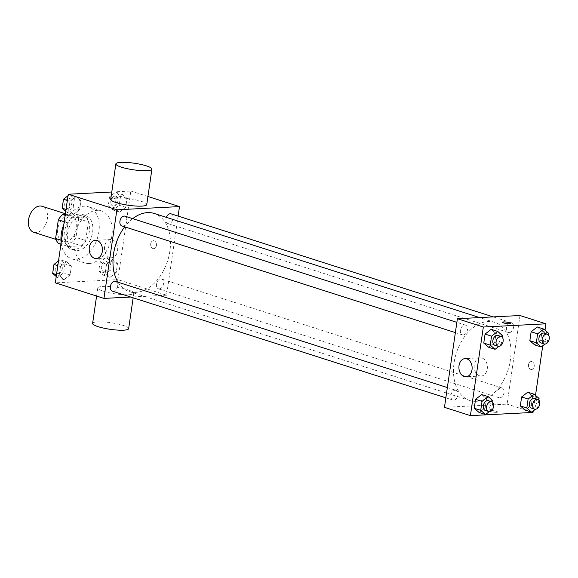 <?xml version="1.0" encoding="UTF-8"?>
<svg xmlns="http://www.w3.org/2000/svg" width="578" height="578" viewBox="0 0 578 578"><rect width="100%" height="100%" fill="white"/><g stroke="black" fill="none" stroke-linecap="round" stroke-linejoin="round"><path stroke-width="0.43" stroke-dasharray="2.89 2.17" d="M33.791 232.313A13.662 9.067 107.7 0 0 36.009 232.594A13.662 9.067 107.7 0 0 47.035 220.449A13.662 9.067 107.7 0 0 42.115 206.288M65.198 241.929A13.662 9.067 107.7 0 0 76.217 229.784A13.662 9.067 107.7 0 0 71.296 215.623A13.662 9.067 107.7 0 0 58.501 225.875A13.662 9.067 107.7 0 0 62.973 241.647A13.662 9.067 107.7 0 0 65.198 241.929M65.292 214.438L75.826 213.896A17.629 11.704 107.7 0 1 78.673 218.787L75.949 237.442A17.629 11.704 107.7 0 1 71.621 242.702L58.45 243.374M78.673 218.787L88.398 221.901L85.681 240.556L75.949 237.442M71.621 242.702L81.353 245.809L68.175 246.481L60.957 244.176M81.353 245.809A17.629 11.704 107.7 0 0 85.681 240.556M88.398 221.901A17.629 11.704 107.7 0 0 85.558 217.01L75.826 213.896M68.175 246.481A17.629 11.704 107.7 0 1 65.336 241.59L68.052 222.942A17.629 11.704 107.7 0 1 72.38 217.682L85.558 217.01M89.388 231.106A18.214 12.095 -72.3 0 1 71.318 249.096A18.214 12.095 -72.3 0 1 65.35 228.064A18.214 12.095 -72.3 0 1 82.416 214.402A18.214 12.095 -72.3 0 1 89.388 231.106M92.632 232.146A18.214 12.095 107.7 0 0 85.66 215.435A18.214 12.095 107.7 0 0 68.594 229.098A18.214 12.095 107.7 0 0 74.562 250.13A18.214 12.095 107.7 0 0 77.524 250.505A18.214 12.095 107.7 0 0 92.632 232.146M68.052 222.942L64.23 221.721M65.336 241.59L60.95 240.188M72.38 217.682L65.155 215.377M61.145 242.876A27.318 18.142 107.7 0 0 71.788 258.807A27.318 18.142 107.7 0 0 76.231 259.37A27.318 18.142 107.7 0 0 98.274 235.087A27.318 18.142 107.7 0 0 88.434 206.765A27.318 18.142 107.7 0 0 63.826 224.495M89.2 263.517A27.318 18.142 107.7 0 0 111.243 239.234A27.318 18.142 107.7 0 0 101.403 210.912A27.318 18.142 107.7 0 0 75.805 231.41A27.318 18.142 107.7 0 0 84.756 262.954A27.318 18.142 107.7 0 0 89.2 263.517M122.182 194.194L127.008 198.391L125.701 207.343L119.567 212.104L114.747 207.907L116.048 198.955L122.182 194.194L127.008 198.391L125.701 207.343L119.567 212.104L114.747 207.907L116.048 198.955L122.182 194.194L115.694 192.12L120.52 196.318L119.213 205.269L113.086 210.031L108.259 205.833L109.567 196.874L115.694 192.12M76.108 196.549L80.927 200.747L79.627 209.698L73.493 214.452L68.666 210.262L69.974 201.303L76.108 196.549L80.927 200.747L79.627 209.698L73.493 214.452L68.666 210.262L69.974 201.303L76.108 196.549L69.62 194.475L74.446 198.673L73.139 207.625L67.005 212.379L65.755 211.288M111.778 192.004L130.845 191.029L117.919 279.644L55.315 282.837M112.667 259.414L117.493 263.611L116.185 272.563L110.058 277.324L105.232 273.127L106.54 264.168L112.667 259.414L117.493 263.611L116.185 272.563L110.058 277.324L105.232 273.127L106.54 264.168L112.667 259.414L106.179 257.34L111.005 261.538L109.697 270.49L103.57 275.244L98.744 271.046L100.052 262.094L106.179 257.34M66.593 261.769L71.419 265.967L70.111 274.918L63.977 279.673L59.151 275.475L60.459 266.523L66.593 261.769L71.419 265.967L70.111 274.918L63.977 279.673L59.151 275.475L60.459 266.523L66.593 261.769L60.105 259.695L64.931 263.893L63.623 272.845L57.497 277.599L56.239 276.508M178.103 216.085L166.565 295.206L117.919 279.644M147.932 196.498L130.845 191.029M153.004 248.547A3.981 2.89 -92.9 0 0 153.77 248.648A3.981 2.89 -92.9 0 0 156.457 244.523A3.981 2.89 -92.9 0 0 153.365 240.694A3.981 2.89 -92.9 0 0 150.685 244.292A3.981 2.89 -92.9 0 0 153.004 248.547A3.981 2.89 -92.9 0 0 153.77 248.656A3.981 2.89 -92.9 0 0 156.45 244.523A3.981 2.89 -92.9 0 0 153.365 240.694A3.981 2.89 -92.9 0 0 150.677 244.292A3.981 2.89 -92.9 0 0 153.004 248.547M117.984 282.209A40.98 27.209 107.7 0 0 129.241 291.529A40.98 27.209 107.7 0 0 135.909 292.374A40.98 27.209 107.7 0 0 168.971 255.946A40.98 27.209 107.7 0 0 154.21 213.463M132.709 218.657A40.98 27.209 107.7 0 0 124.711 226.843M166.565 295.206L130.736 297.034M121.886 225.94A5.115 3.396 107.7 0 0 122.717 226.041A5.115 3.396 107.7 0 0 126.849 221.497A5.115 3.396 107.7 0 0 125 216.186M166.392 217.364A5.115 3.396 107.7 0 0 167.96 223.585A5.115 3.396 107.7 0 0 168.79 223.693A5.115 3.396 107.7 0 0 172.923 219.141A5.115 3.396 107.7 0 0 171.081 213.838M159.275 288.906A5.115 3.396 107.7 0 0 163.408 284.362A5.115 3.396 107.7 0 0 161.565 279.051A5.115 3.396 107.7 0 0 156.768 282.895A5.115 3.396 107.7 0 0 158.444 288.805A5.115 3.396 107.7 0 0 159.275 288.906M115.492 281.407A5.115 3.396 -72.3 0 1 117.168 287.317A5.115 3.396 -72.3 0 1 112.37 291.16M110.709 199.338A18.214 3.309 -171.7 0 1 115.759 197.813A18.214 3.309 -171.7 0 1 135.7 199.865A18.214 3.309 -171.7 0 1 146.754 204.598M128.778 294.729A18.214 3.309 8.3 0 0 133.829 293.205A18.214 3.309 8.3 0 0 116.279 287.302A18.214 3.309 8.3 0 0 97.783 287.952A18.214 3.309 8.3 0 0 108.83 292.678A18.214 3.309 8.3 0 0 128.778 294.729M128.656 328.651A18.214 3.309 8.3 0 0 111.113 322.748A18.214 3.309 8.3 0 0 92.61 323.391M109.784 257.506A9.104 6.604 87.1 0 1 104.481 247.774A9.104 6.604 87.1 0 1 110.615 239.552A9.104 6.604 87.1 0 1 117.674 248.309A9.104 6.604 87.1 0 1 111.547 257.745A9.104 6.604 87.1 0 1 109.784 257.506M476.409 401.298A40.98 27.209 107.7 0 0 509.478 364.877A40.98 27.209 107.7 0 0 494.717 322.394A40.98 27.209 107.7 0 0 456.317 353.136A40.98 27.209 107.7 0 0 469.741 400.453A40.98 27.209 107.7 0 0 476.409 401.298M455.161 390.229A5.115 3.396 -72.3 0 1 455.991 390.338A5.115 3.396 -72.3 0 1 457.668 396.248A5.115 3.396 -72.3 0 1 452.877 400.084A5.115 3.396 -72.3 0 1 451.028 394.781A5.115 3.396 -72.3 0 1 455.161 390.229M509.297 332.617A5.115 3.396 107.7 0 0 513.43 328.073A5.115 3.396 107.7 0 0 511.588 322.762A5.115 3.396 107.7 0 0 506.79 326.606A5.115 3.396 107.7 0 0 508.467 332.516A5.115 3.396 107.7 0 0 509.297 332.617M499.782 397.837A5.115 3.396 107.7 0 0 503.915 393.286A5.115 3.396 107.7 0 0 502.072 387.983A5.115 3.396 107.7 0 0 497.275 391.819A5.115 3.396 107.7 0 0 498.951 397.729A5.115 3.396 107.7 0 0 499.782 397.837M463.224 334.973A5.115 3.396 107.7 0 0 467.349 330.421A5.115 3.396 107.7 0 0 465.507 325.118A5.115 3.396 107.7 0 0 460.709 328.954A5.115 3.396 107.7 0 0 462.393 334.864A5.115 3.396 107.7 0 0 463.224 334.973M519.998 315.523L507.065 404.13L444.468 407.331M545.018 330.154L542.742 345.731M535.503 395.366L533.227 410.951M533.01 412.432L507.065 404.13M530.799 369.407A3.981 2.89 -92.9 0 0 531.572 369.508A3.981 2.89 -92.9 0 0 534.253 365.383A3.981 2.89 -92.9 0 0 531.168 361.553A3.981 2.89 -92.9 0 0 528.48 365.151A3.981 2.89 -92.9 0 0 530.799 369.407A3.981 2.89 -92.9 0 0 531.565 369.508A3.981 2.89 -92.9 0 0 534.253 365.383A3.981 2.89 -92.9 0 0 531.16 361.553A3.981 2.89 -92.9 0 0 528.48 365.151A3.981 2.89 -92.9 0 0 530.799 369.407M491.199 329.337L496.025 333.535L494.717 342.487L488.583 347.248L494.717 342.487L496.025 333.535L491.199 329.337M527.757 392.202L532.584 396.4L531.276 405.351L525.149 410.113L531.276 405.351L532.584 396.4L527.757 392.202M537.273 326.982L542.099 331.18L540.791 340.131L534.664 344.893L540.791 340.131L542.099 331.18L537.273 326.982M481.684 394.557L486.51 398.755L485.202 407.707L479.068 412.461L485.202 407.707L486.51 398.755L481.684 394.557M496.437 412.345A3.981 0.723 8.3 0 0 497.542 412.013A3.981 0.723 8.3 0 0 493.706 410.72A3.981 0.723 8.3 0 0 489.66 410.864A3.981 0.723 8.3 0 0 492.08 411.897A3.981 0.723 8.3 0 0 496.437 412.345A3.981 0.723 8.3 0 0 497.542 412.006A3.981 0.723 8.3 0 0 493.706 410.72A3.981 0.723 8.3 0 0 489.66 410.857A3.981 0.723 8.3 0 0 492.08 411.89A3.981 0.723 8.3 0 0 496.437 412.338M510.468 323.405L510.475 323.398A3.981 0.723 -171.7 0 1 510.468 323.405A3.981 0.723 -171.7 0 1 506.422 323.543A3.981 0.723 -171.7 0 1 502.585 322.249L502.585 322.249M479.48 375.772A9.104 6.604 87.1 0 1 474.17 366.033A9.104 6.604 87.1 0 1 480.304 357.818A9.104 6.604 87.1 0 1 487.37 366.575A9.104 6.604 87.1 0 1 481.236 376.011A9.104 6.604 87.1 0 1 479.48 375.772M492.752 402.476L491.69 409.78L489.342 411.601M485.303 410.459A5.115 3.396 107.7 0 0 486.134 410.568A5.115 3.396 107.7 0 0 490.267 406.016A5.115 3.396 107.7 0 0 488.424 400.713M492.991 400.829L486.51 398.755M491.69 409.78L485.202 407.707M502.268 337.256L501.205 344.56L498.85 346.388M494.819 345.239A5.115 3.396 107.7 0 0 495.649 345.348A5.115 3.396 107.7 0 0 499.782 340.796A5.115 3.396 107.7 0 0 497.94 335.493M502.506 335.608L496.025 333.535M501.205 344.56L494.717 342.487M538.833 400.128L537.764 407.425L535.416 409.253M531.377 408.104A5.115 3.396 107.7 0 0 532.215 408.213A5.115 3.396 107.7 0 0 536.341 403.661A5.115 3.396 107.7 0 0 534.498 398.358M539.072 398.473L532.584 396.4M537.764 407.425L531.276 405.351M548.341 334.908L547.279 342.212L544.931 344.033M540.892 342.884A5.115 3.396 107.7 0 0 541.731 342.992A5.115 3.396 107.7 0 0 545.856 338.441A5.115 3.396 107.7 0 0 544.014 333.138M548.587 333.253L542.099 331.18M547.279 342.212L540.791 340.131M58.508 260.931L60.105 259.695M58.075 273.625A5.115 3.396 107.7 0 0 62.2 269.081A5.115 3.396 107.7 0 0 60.358 263.77A5.115 3.396 107.7 0 0 55.56 267.614A5.115 3.396 107.7 0 0 57.244 273.524A5.115 3.396 107.7 0 0 58.075 273.625M71.419 265.967L64.931 263.893M70.111 274.918L63.623 272.845M63.977 279.673L57.497 277.599M59.151 275.475L56.514 274.629M60.459 266.523L57.822 265.678M58.046 273.618A5.115 3.396 107.7 0 0 62.178 269.066A5.115 3.396 107.7 0 0 60.336 263.763A5.115 3.396 107.7 0 0 55.539 267.6A5.115 3.396 107.7 0 0 57.215 273.51A5.115 3.396 107.7 0 0 58.046 273.618M68.023 195.711L69.62 194.475M67.59 208.405A5.115 3.396 107.7 0 0 71.715 203.861A5.115 3.396 107.7 0 0 69.873 198.55A5.115 3.396 107.7 0 0 65.076 202.394A5.115 3.396 107.7 0 0 66.752 208.304A5.115 3.396 107.7 0 0 67.59 208.405M80.927 200.747L74.446 198.673M79.627 209.698L73.139 207.625M73.493 214.452L67.005 212.379M68.666 210.262L66.029 209.417M69.974 201.303L67.33 200.458M67.561 208.398A5.115 3.396 107.7 0 0 71.694 203.853A5.115 3.396 107.7 0 0 69.844 198.543A5.115 3.396 107.7 0 0 65.054 202.387A5.115 3.396 107.7 0 0 66.73 208.297A5.115 3.396 107.7 0 0 67.561 208.398M104.148 271.27A5.115 3.396 107.7 0 0 108.281 266.725A5.115 3.396 107.7 0 0 106.439 261.415A5.115 3.396 107.7 0 0 101.641 265.259A5.115 3.396 107.7 0 0 103.318 271.169A5.115 3.396 107.7 0 0 104.148 271.27M117.493 263.611L111.005 261.538M116.185 272.563L109.697 270.49M110.058 277.324L103.57 275.244M105.232 273.127L98.744 271.046M106.54 264.168L100.052 262.094M104.127 271.263A5.115 3.396 107.7 0 0 108.252 266.718A5.115 3.396 107.7 0 0 106.41 261.408A5.115 3.396 107.7 0 0 101.612 265.251A5.115 3.396 107.7 0 0 103.289 271.161A5.115 3.396 107.7 0 0 104.127 271.263M113.664 206.057A5.115 3.396 107.7 0 0 117.796 201.505A5.115 3.396 107.7 0 0 115.947 196.202A5.115 3.396 107.7 0 0 111.157 200.039A5.115 3.396 107.7 0 0 112.833 205.949A5.115 3.396 107.7 0 0 113.664 206.057A5.115 3.396 107.7 0 0 117.767 201.498A5.115 3.396 107.7 0 0 115.925 196.188A5.115 3.396 107.7 0 0 111.128 200.031A5.115 3.396 107.7 0 0 112.804 205.941A5.115 3.396 107.7 0 0 113.635 206.043M127.008 198.391L120.52 196.318M125.701 207.343L119.213 205.269M119.567 212.104L113.086 210.031M114.747 207.907L108.259 205.833M116.048 198.955L109.567 196.874M55.929 239.393L62.973 241.647M65.393 213.737L71.296 215.623M85.66 215.435L82.416 214.402M74.562 250.13L71.318 249.096M101.403 210.912L88.434 206.765M84.756 262.954L71.788 258.807M97.783 287.952L96.598 296.044M133.829 293.205L133.157 297.807M110.615 239.552L95.363 240.332M111.547 257.745L96.295 258.525M494.717 322.394L479.668 317.582M469.741 400.453L129.241 291.529M445.848 397.837L452.877 400.084M447.35 387.571L455.991 390.338M511.588 322.762L493.215 316.889M508.467 332.516L167.96 223.585M502.072 387.983L161.565 279.051M498.951 397.729L158.444 288.805M465.507 325.118L456.858 322.351M462.393 334.864L455.363 332.617M480.304 357.818L465.059 358.598M481.236 376.011L465.984 376.784"/><path stroke-width="0.87" d="M65.393 213.737L42.115 206.288A13.662 9.067 107.7 0 0 29.312 216.533A13.662 9.067 107.7 0 0 33.791 232.313L55.929 239.393M60.95 240.188L55.604 238.483L58.327 219.828A17.629 11.704 107.7 0 1 62.648 214.575L65.292 214.438M55.604 238.483A17.629 11.704 107.7 0 0 58.45 243.374L60.957 244.176M64.23 221.721L58.327 219.828M65.155 215.377L62.648 214.575M63.826 224.495A27.318 18.142 107.7 0 0 61.145 242.876M130.736 297.034L103.961 298.4L55.315 282.837L68.24 194.23L111.778 192.004M103.961 298.4L116.886 209.792L179.491 206.592L147.932 196.498M179.491 206.592L178.103 216.085M479.668 317.582L154.21 213.463A40.98 27.209 107.7 0 0 132.709 218.657M124.711 226.843A40.98 27.209 107.7 0 0 117.984 282.209M456.858 322.351L125 216.186A5.115 3.396 107.7 0 0 120.21 220.03A5.115 3.396 107.7 0 0 121.886 225.94L455.363 332.617M493.215 316.889L171.081 213.838A5.115 3.396 107.7 0 0 166.392 217.364M445.848 397.837L112.37 291.16A5.115 3.396 -72.3 0 1 110.528 285.85A5.115 3.396 -72.3 0 1 114.654 281.305A5.115 3.396 -72.3 0 1 115.492 281.407L447.35 387.571M116.886 209.792L68.24 194.23M94.539 258.287A9.104 6.604 87.1 0 1 89.229 248.547A9.104 6.604 87.1 0 1 95.363 240.332A9.104 6.604 87.1 0 1 102.429 249.089A9.104 6.604 87.1 0 1 96.295 258.525A9.104 6.604 87.1 0 1 94.539 258.287M151.92 169.152L146.754 204.598A18.214 3.309 -171.7 0 1 128.251 205.241A18.214 3.309 -171.7 0 1 110.709 199.338L115.882 163.892A18.214 3.309 -171.7 0 1 120.932 162.367A18.214 3.309 -171.7 0 1 140.873 164.419A18.214 3.309 -171.7 0 1 151.92 169.152A18.214 3.309 -171.7 0 1 133.424 169.795A18.214 3.309 -171.7 0 1 115.882 163.892M96.598 296.044L92.61 323.391A18.214 3.309 8.3 0 0 103.657 328.123A18.214 3.309 8.3 0 0 123.605 330.175A18.214 3.309 8.3 0 0 128.656 328.651L133.157 297.807M533.227 410.951L533.01 412.432L470.405 415.633L444.468 407.331L457.393 318.716L519.998 315.523L545.935 323.817L545.018 330.154M542.742 345.731L535.503 395.366M498.85 346.388L495.071 349.322L488.583 347.248L483.764 343.05L485.065 334.091L491.199 329.337L497.687 331.411L502.506 335.608L502.268 337.256M535.416 409.253L531.637 412.186L525.149 410.113L520.323 405.915L521.631 396.963L527.757 392.202L534.245 394.275L539.072 398.473L538.833 400.128M470.405 415.633L483.338 327.018L545.935 323.817M544.931 344.033L541.145 346.966L534.664 344.893L529.838 340.695L531.146 331.743L537.273 326.982L543.761 329.063L548.587 333.253L548.341 334.908M489.342 411.601L485.556 414.542L479.068 412.461L474.249 408.263L475.55 399.311L481.684 394.557L488.172 396.631L492.991 400.829L492.752 402.476M483.338 327.018L457.393 318.716M464.228 376.553A9.104 6.604 87.1 0 1 458.918 366.813A9.104 6.604 87.1 0 1 465.059 358.598A9.104 6.604 87.1 0 1 472.118 367.355A9.104 6.604 87.1 0 1 465.984 376.784A9.104 6.604 87.1 0 1 464.228 376.553M502.585 322.249A3.981 0.723 -171.7 0 1 503.691 321.917A3.981 0.723 -171.7 0 1 508.055 322.365A3.981 0.723 -171.7 0 1 510.475 323.398A3.981 0.723 -171.7 0 1 506.422 323.543A3.981 0.723 -171.7 0 1 502.585 322.249A3.981 0.723 -171.7 0 1 503.691 321.917A3.981 0.723 -171.7 0 1 508.048 322.365A3.981 0.723 -171.7 0 1 510.468 323.398M485.556 414.542L480.73 410.344L482.038 401.385L488.172 396.631M491.668 401.746L488.424 400.713A5.115 3.396 107.7 0 0 483.627 404.549A5.115 3.396 107.7 0 0 485.303 410.459L488.547 411.5A5.115 3.396 107.7 0 0 489.378 411.601A5.115 3.396 107.7 0 0 493.511 407.057A5.115 3.396 107.7 0 0 491.668 401.746A5.115 3.396 107.7 0 0 486.871 405.59A5.115 3.396 107.7 0 0 488.547 411.5M479.068 412.461L474.249 408.263L475.55 399.311L481.684 394.557M480.73 410.344L474.249 408.263M482.038 401.385L475.55 399.311M495.071 349.322L490.245 345.124L491.553 336.172L497.687 331.411M501.177 336.526L497.94 335.493A5.115 3.396 107.7 0 0 493.142 339.329A5.115 3.396 107.7 0 0 494.819 345.239L498.063 346.28A5.115 3.396 107.7 0 0 498.893 346.381A5.115 3.396 107.7 0 0 503.026 341.836A5.115 3.396 107.7 0 0 501.177 336.526A5.115 3.396 107.7 0 0 496.386 340.37A5.115 3.396 107.7 0 0 498.063 346.28M488.583 347.248L483.764 343.05L485.065 334.091L491.199 329.337M490.245 345.124L483.764 343.05M491.553 336.172L485.065 334.091M531.637 412.186L526.811 407.989L528.111 399.037L534.245 394.275M537.742 399.398L534.498 398.358A5.115 3.396 107.7 0 0 529.701 402.194A5.115 3.396 107.7 0 0 531.377 408.104L534.621 409.145A5.115 3.396 107.7 0 0 535.459 409.246A5.115 3.396 107.7 0 0 539.585 404.701A5.115 3.396 107.7 0 0 537.742 399.398A5.115 3.396 107.7 0 0 532.945 403.234A5.115 3.396 107.7 0 0 534.621 409.145M525.149 410.113L520.323 405.915L521.631 396.963L527.757 392.202M526.811 407.989L520.323 405.915M528.111 399.037L521.631 396.963M541.145 346.966L536.326 342.768L537.627 333.817L543.761 329.063M547.258 334.178L544.014 333.138A5.115 3.396 107.7 0 0 539.216 336.974A5.115 3.396 107.7 0 0 540.892 342.884L544.136 343.924A5.115 3.396 107.7 0 0 544.967 344.033A5.115 3.396 107.7 0 0 549.1 339.481A5.115 3.396 107.7 0 0 547.258 334.178A5.115 3.396 107.7 0 0 542.46 338.014A5.115 3.396 107.7 0 0 544.136 343.924M534.664 344.893L529.838 340.695L531.146 331.743L537.273 326.982M536.326 342.768L529.838 340.695M537.627 333.817L531.146 331.743M56.239 276.508L52.67 273.401L53.978 264.449L58.508 260.931M56.514 274.629L52.67 273.401M57.822 265.678L53.978 264.449M65.755 211.288L62.186 208.181L63.486 199.229L68.023 195.711M66.029 209.417L62.186 208.181M67.33 200.458L63.486 199.229"/></g></svg>
